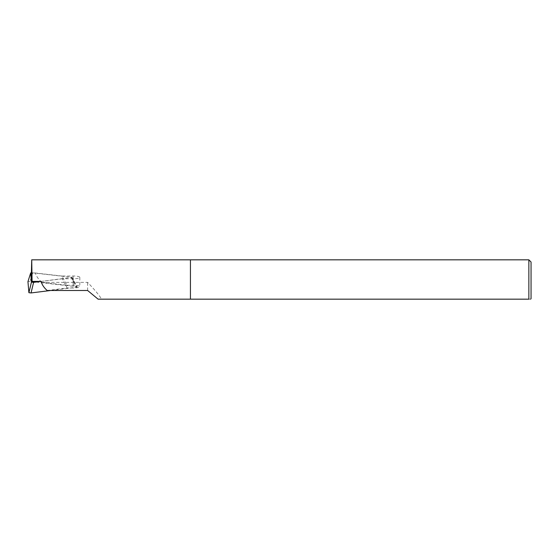 <?xml version="1.0" encoding="UTF-8"?>
<svg xmlns="http://www.w3.org/2000/svg" width="559" height="559" viewBox="0 0 559 559"><rect width="100%" height="100%" fill="white"/><g stroke="black" fill="none" stroke-linecap="round" stroke-linejoin="round"><path stroke-width="0.42" stroke-dasharray="2.79 2.1" d="M47.166 290.498L67.192 288.004L62.182 278.794L73.334 278.752A6.596 1.37 180 0 0 79.825 277.383A6.596 1.37 180 0 0 73.11 276.006L61.958 276.048L66.961 285.258L41.757 282.358L87.623 282.358C95.03 290.149 99.663 295.753 101.535 299.17L190.43 299.17L190.43 259.83L190.43 299.17L528.863 299.17C531.134 299.17 531.134 299.17 528.863 299.17L528.863 259.83M531.05 262.017L531.05 298.716M41.757 282.358C38.326 279.137 36.181 276.006 35.329 272.981L31.395 272.981M98.105 299.17L101.535 299.17M87.623 290.498L87.623 282.358M66.961 285.258L73.11 285.237A6.596 1.37 0 0 1 79.825 286.606A6.596 1.37 0 0 1 73.334 287.983L67.192 288.004M62.182 278.794L41.128 281.415M61.958 276.048L35.329 272.981M41.093 281.415L72.034 277.355L31.395 272.687M50.603 290.498L76.583 287.249L71.307 277.634M71.266 277.124L76.541 286.739L30.053 281.387L32.771 272.694M76.541 286.739L77.31 286.97L76.583 287.249M27.95 281.652L30.053 281.387M73.334 278.752L73.334 287.983M73.11 276.006L73.11 285.237M79.825 277.383L79.825 286.606M71.866 277.047L77.142 286.662"/><path stroke-width="0.84" d="M32.087 281.415L31.723 259.83L31.395 272.981L32.087 281.415L41.128 281.415C41.953 284.65 43.965 287.675 47.166 290.498L87.623 290.498L98.105 299.17L190.43 299.17L190.43 259.83L528.863 259.83L528.863 299.17L190.43 299.17L190.43 259.83L31.688 259.83M530.596 299.17L531.05 298.716L531.05 262.017L528.863 259.83M528.863 299.17C531.134 299.17 531.134 299.17 528.863 299.17M31.395 272.687L30.668 272.96L31.451 282.106L33.603 282.351L41.093 281.415M30.668 272.96L27.95 281.652L28.893 292.699L31.451 282.106M33.603 282.351L31.045 292.944L50.603 290.498M31.045 292.944L28.893 292.699"/></g></svg>

